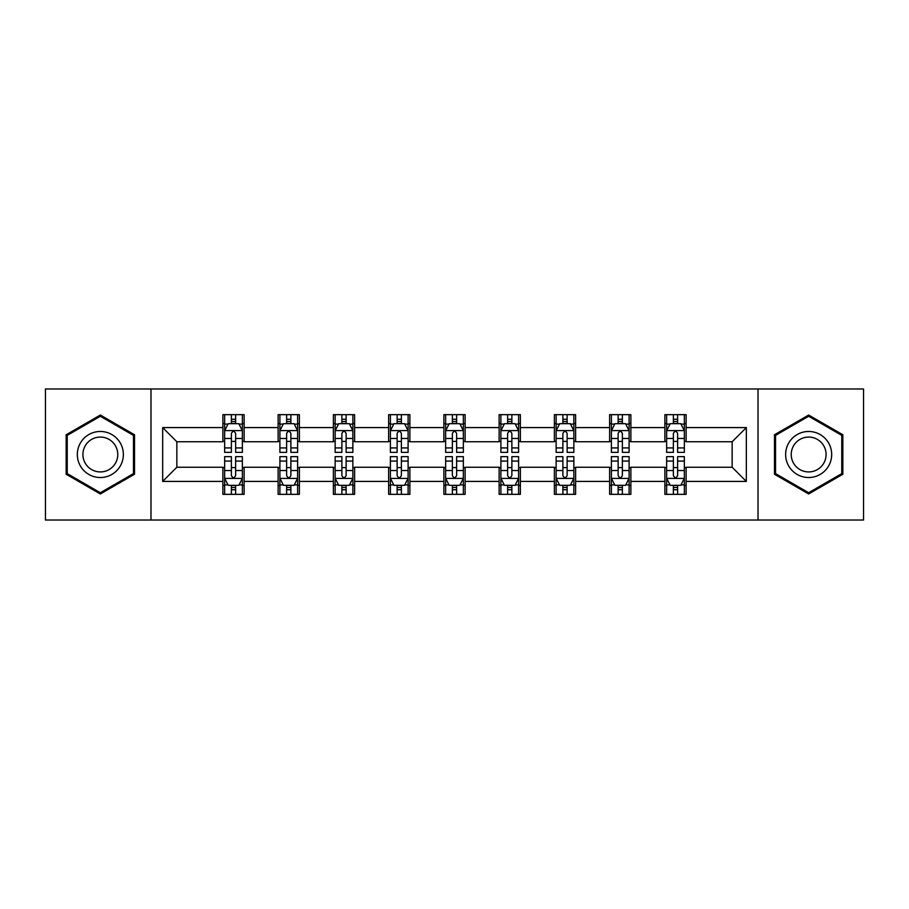<?xml version="1.0" encoding="UTF-8"?>
<svg xmlns="http://www.w3.org/2000/svg" width="909" height="909" viewBox="0 0 909 909"><rect width="100%" height="100%" fill="white"/><g stroke="black" fill="none" stroke-linecap="round" stroke-linejoin="round"><path stroke-width="1.36" d="M758.015 520.016L863.55 520.016L863.55 388.984L758.015 388.984L758.015 520.016L150.985 520.016L150.985 388.984L45.45 388.984L45.45 520.016L150.985 520.016M758.015 388.984L150.985 388.984M686.113 427.582L686.113 414.663L664.865 414.663L664.865 427.582L630.869 427.582L630.869 414.663L609.621 414.663L609.621 427.582L575.624 427.582L575.624 414.663L554.376 414.663L554.376 427.582L520.368 427.582L520.368 414.663L499.121 414.663L499.121 427.582L465.124 427.582L465.124 414.663L443.876 414.663L443.876 427.582L409.879 427.582L409.879 414.663L388.632 414.663L388.632 427.582L354.624 427.582L354.624 414.663L333.376 414.663L333.376 427.582L299.379 427.582L299.379 414.663L278.131 414.663L278.131 427.582L244.135 427.582L244.135 414.663L222.887 414.663L222.887 427.582L162.677 427.582L162.677 481.418L176.846 467.249L222.887 467.249L222.887 494.337L244.135 494.337L244.135 467.249L278.131 467.249L278.131 494.337L299.379 494.337L299.379 467.249L333.376 467.249L333.376 494.337L354.624 494.337L354.624 467.249L388.632 467.249L388.632 494.337L409.879 494.337L409.879 467.249L443.876 467.249L443.876 494.337L465.124 494.337L465.124 467.249L499.121 467.249L499.121 494.337L520.368 494.337L520.368 467.249L554.376 467.249L554.376 494.337L575.624 494.337L575.624 467.249L609.621 467.249L609.621 494.337L630.869 494.337L630.869 467.249L664.865 467.249L664.865 494.337L686.113 494.337L686.113 467.249L732.154 467.249L732.154 441.751L686.113 441.751L686.113 427.582L746.323 427.582L746.323 481.418L686.113 481.418M664.865 481.418L630.869 481.418M609.621 481.418L575.624 481.418M554.376 481.418L520.368 481.418M499.121 481.418L465.124 481.418M443.876 481.418L409.879 481.418M388.632 481.418L354.624 481.418M333.376 481.418L299.379 481.418M278.131 481.418L244.135 481.418M222.887 481.418L162.677 481.418M664.865 427.582L664.865 441.751L630.869 441.751L630.869 427.582M609.621 427.582L609.621 441.751L575.624 441.751L575.624 427.582M554.376 427.582L554.376 441.751L520.368 441.751L520.368 427.582M499.121 427.582L499.121 441.751L465.124 441.751L465.124 427.582M443.876 427.582L443.876 441.751L409.879 441.751L409.879 427.582M388.632 427.582L388.632 441.751L354.624 441.751L354.624 427.582M333.376 427.582L333.376 441.751L299.379 441.751L299.379 427.582M278.131 427.582L278.131 441.751L244.135 441.751L244.135 427.582M222.887 427.582L222.887 441.751L176.846 441.751L162.677 427.582M176.846 441.751L176.846 467.249M746.323 481.418L732.154 467.249M732.154 441.751L746.323 427.582M222.887 423.514L224.648 423.514M231.386 423.514L235.636 423.514M242.362 423.514L244.135 423.514M222.887 441.399L224.648 441.399M231.386 441.399L235.636 441.399M242.362 441.399L244.135 441.399M222.887 467.601L224.648 467.601M231.386 467.601L235.636 467.601M242.362 467.601L244.135 467.601M222.887 485.486L224.648 485.486M231.386 485.486L235.636 485.486M242.362 485.486L244.135 485.486M278.131 467.601L279.904 467.601M286.63 467.601L290.88 467.601M297.607 467.601L299.379 467.601M278.131 485.486L279.904 485.486M286.63 485.486L290.88 485.486M297.607 485.486L299.379 485.486M278.131 423.514L279.904 423.514M286.63 423.514L290.88 423.514M297.607 423.514L299.379 423.514M278.131 441.399L279.904 441.399M286.63 441.399L290.88 441.399M297.607 441.399L299.379 441.399M333.376 467.601L335.148 467.601M341.875 467.601L346.124 467.601M352.862 467.601L354.624 467.601M333.376 485.486L335.148 485.486M341.875 485.486L346.124 485.486M352.862 485.486L354.624 485.486M333.376 423.514L335.148 423.514M341.875 423.514L346.124 423.514M352.862 423.514L354.624 423.514M333.376 441.399L335.148 441.399M341.875 441.399L346.124 441.399M352.862 441.399L354.624 441.399M388.632 467.601L390.393 467.601M397.131 467.601L401.38 467.601M408.107 467.601L409.879 467.601M388.632 485.486L390.393 485.486M397.131 485.486L401.38 485.486M408.107 485.486L409.879 485.486M388.632 423.514L390.393 423.514M397.131 423.514L401.38 423.514M408.107 423.514L409.879 423.514M388.632 441.399L390.393 441.399M397.131 441.399L401.38 441.399M408.107 441.399L409.879 441.399M443.876 467.601L445.649 467.601M452.375 467.601L456.625 467.601M463.351 467.601L465.124 467.601M443.876 485.486L445.649 485.486M452.375 485.486L456.625 485.486M463.351 485.486L465.124 485.486M443.876 423.514L445.649 423.514M452.375 423.514L456.625 423.514M463.351 423.514L465.124 423.514M443.876 441.399L445.649 441.399M452.375 441.399L456.625 441.399M463.351 441.399L465.124 441.399M499.121 467.601L500.893 467.601M507.62 467.601L511.869 467.601M518.607 467.601L520.368 467.601M499.121 485.486L500.893 485.486M507.62 485.486L511.869 485.486M518.607 485.486L520.368 485.486M499.121 423.514L500.893 423.514M507.62 423.514L511.869 423.514M518.607 423.514L520.368 423.514M499.121 441.399L500.893 441.399M507.62 441.399L511.869 441.399M518.607 441.399L520.368 441.399M554.376 467.601L556.138 467.601M562.876 467.601L567.125 467.601M573.852 467.601L575.624 467.601M554.376 485.486L556.138 485.486M562.876 485.486L567.125 485.486M573.852 485.486L575.624 485.486M554.376 423.514L556.138 423.514M562.876 423.514L567.125 423.514M573.852 423.514L575.624 423.514M554.376 441.399L556.138 441.399M562.876 441.399L567.125 441.399M573.852 441.399L575.624 441.399M609.621 467.601L611.393 467.601M618.12 467.601L622.37 467.601M629.096 467.601L630.869 467.601M609.621 485.486L611.393 485.486M618.12 485.486L622.37 485.486M629.096 485.486L630.869 485.486M609.621 423.514L611.393 423.514M618.12 423.514L622.37 423.514M629.096 423.514L630.869 423.514M609.621 441.399L611.393 441.399M618.12 441.399L622.37 441.399M629.096 441.399L630.869 441.399M664.865 467.601L666.638 467.601M673.364 467.601L677.614 467.601M684.352 467.601L686.113 467.601M664.865 485.486L666.638 485.486M673.364 485.486L677.614 485.486M684.352 485.486L686.113 485.486M664.865 423.514L666.638 423.514M673.364 423.514L677.614 423.514M684.352 423.514L686.113 423.514M664.865 441.399L666.638 441.399M673.364 441.399L677.614 441.399M684.352 441.399L686.113 441.399M100.342 493.962L134.521 474.237L134.521 434.763L100.342 415.038L66.164 434.763L66.164 474.237L100.342 493.962M842.836 434.763L808.658 415.038L774.479 434.763L774.479 474.237L808.658 493.962L842.836 474.237L842.836 434.763M235.636 419.265L231.386 419.265M242.362 447.932L235.636 447.932L235.636 452.375L242.362 452.375L242.362 430.775L238.817 423.685L228.193 423.685L224.648 430.775L224.648 452.375L231.386 452.375L231.386 447.932L224.648 447.932M224.648 430.775L224.648 414.663M242.362 430.775L242.362 414.663M231.386 423.685L231.386 414.663M235.636 414.663L235.636 423.685M235.636 447.932L235.636 433.423C234.215 430.696 232.795 430.696 231.386 433.423L231.386 447.932M231.386 489.735L235.636 489.735M224.648 461.068L231.386 461.068L231.386 456.625L224.648 456.625L224.648 478.225L228.193 485.315L238.817 485.315L242.362 478.225L242.362 456.625L235.636 456.625L235.636 461.068L242.362 461.068M242.362 478.225L242.362 494.337M224.648 478.225L224.648 494.337M235.636 485.315L235.636 494.337M231.386 494.337L231.386 485.315M231.386 461.068L231.386 475.577C232.795 478.304 234.215 478.304 235.636 475.577L235.636 461.068M120.283 466.01A23.02 23.02 0 0 0 111.852 434.559A23.02 23.02 0 0 0 80.412 442.99A23.02 23.02 0 0 0 88.832 474.441A23.02 23.02 0 0 0 120.283 466.01M115.443 463.215A17.43 17.43 0 0 0 109.057 439.411A17.43 17.43 0 0 0 85.253 445.785A17.43 17.43 0 0 0 91.627 469.589A17.43 17.43 0 0 0 115.443 463.215M67.232 473.623L67.232 435.377L100.342 416.265L133.453 435.377L133.453 473.623L100.342 492.735L67.232 473.623M808.658 431.48A23.02 23.02 0 0 0 785.637 454.5A23.02 23.02 0 0 0 808.658 477.52A23.02 23.02 0 0 0 831.678 454.5A23.02 23.02 0 0 0 808.658 431.48M808.658 437.07A17.43 17.43 0 0 0 791.228 454.5A17.43 17.43 0 0 0 808.658 471.93A17.43 17.43 0 0 0 826.088 454.5A17.43 17.43 0 0 0 808.658 437.07M841.768 473.623L808.658 492.735L775.547 473.623L775.547 435.377L808.658 416.265L841.768 435.377L841.768 473.623M290.88 419.265L286.63 419.265M297.607 447.932L290.88 447.932L290.88 452.375L297.607 452.375L297.607 430.775L294.073 423.685L283.438 423.685L279.904 430.775L279.904 452.375L286.63 452.375L286.63 447.932L279.904 447.932M279.904 430.775L279.904 414.663M297.607 430.775L297.607 414.663M286.63 423.685L286.63 414.663M290.88 414.663L290.88 423.685M290.88 447.932L290.88 433.423C289.46 430.696 288.051 430.696 286.63 433.423L286.63 447.932M346.124 419.265L341.875 419.265M352.862 447.932L346.124 447.932L346.124 452.375L352.862 452.375L352.862 430.775L349.317 423.685L338.693 423.685L335.148 430.775L335.148 452.375L341.875 452.375L341.875 447.932L335.148 447.932M335.148 430.775L335.148 414.663M352.862 430.775L352.862 414.663M341.875 423.685L341.875 414.663M346.124 414.663L346.124 423.685M346.124 447.932L346.124 433.423C344.716 430.696 343.295 430.696 341.875 433.423L341.875 447.932M286.63 489.735L290.88 489.735M279.904 461.068L286.63 461.068L286.63 456.625L279.904 456.625L279.904 478.225L283.438 485.315L294.073 485.315L297.607 478.225L297.607 456.625L290.88 456.625L290.88 461.068L297.607 461.068M297.607 478.225L297.607 494.337M279.904 478.225L279.904 494.337M290.88 485.315L290.88 494.337M286.63 494.337L286.63 485.315M286.63 461.068L286.63 475.577C288.039 478.304 289.46 478.304 290.88 475.577L290.88 461.068M341.875 489.735L346.124 489.735M335.148 461.068L341.875 461.068L341.875 456.625L335.148 456.625L335.148 478.225L338.693 485.315L349.317 485.315L352.862 478.225L352.862 456.625L346.124 456.625L346.124 461.068L352.862 461.068M352.862 478.225L352.862 494.337M335.148 478.225L335.148 494.337M346.124 485.315L346.124 494.337M341.875 494.337L341.875 485.315M341.875 461.068L341.875 475.577C343.295 478.304 344.704 478.304 346.124 475.577L346.124 461.068M401.38 419.265L397.131 419.265M408.107 447.932L401.38 447.932L401.38 452.375L408.107 452.375L408.107 430.775L404.562 423.685L393.938 423.685L390.393 430.775L390.393 452.375L397.131 452.375L397.131 447.932L390.393 447.932M390.393 430.775L390.393 414.663M408.107 430.775L408.107 414.663M397.131 423.685L397.131 414.663M401.38 414.663L401.38 423.685M401.38 447.932L401.38 433.423C399.96 430.696 398.54 430.696 397.131 433.423L397.131 447.932M456.625 419.265L452.375 419.265M463.351 447.932L456.625 447.932L456.625 452.375L463.351 452.375L463.351 430.775L459.818 423.685L449.182 423.685L445.649 430.775L445.649 452.375L452.375 452.375L452.375 447.932L445.649 447.932M445.649 430.775L445.649 414.663M463.351 430.775L463.351 414.663M452.375 423.685L452.375 414.663M456.625 414.663L456.625 423.685M456.625 447.932L456.625 433.423C455.216 430.696 453.796 430.696 452.375 433.423L452.375 447.932M511.869 419.265L507.62 419.265M518.607 447.932L511.869 447.932L511.869 452.375L518.607 452.375L518.607 430.775L515.062 423.685L504.438 423.685L500.893 430.775L500.893 452.375L507.62 452.375L507.62 447.932L500.893 447.932M500.893 430.775L500.893 414.663M518.607 430.775L518.607 414.663M507.62 423.685L507.62 414.663M511.869 414.663L511.869 423.685M511.869 447.932L511.869 433.423C510.46 430.696 509.04 430.696 507.62 433.423L507.62 447.932M397.131 489.735L401.38 489.735M390.393 461.068L397.131 461.068L397.131 456.625L390.393 456.625L390.393 478.225L393.938 485.315L404.562 485.315L408.107 478.225L408.107 456.625L401.38 456.625L401.38 461.068L408.107 461.068M408.107 478.225L408.107 494.337M390.393 478.225L390.393 494.337M401.38 485.315L401.38 494.337M397.131 494.337L397.131 485.315M397.131 461.068L397.131 475.577C398.54 478.304 399.96 478.304 401.38 475.577L401.38 461.068M452.375 489.735L456.625 489.735M445.649 461.068L452.375 461.068L452.375 456.625L445.649 456.625L445.649 478.225L449.182 485.315L459.818 485.315L463.351 478.225L463.351 456.625L456.625 456.625L456.625 461.068L463.351 461.068M463.351 478.225L463.351 494.337M445.649 478.225L445.649 494.337M456.625 485.315L456.625 494.337M452.375 494.337L452.375 485.315M452.375 461.068L452.375 475.577C453.784 478.304 455.204 478.304 456.625 475.577L456.625 461.068M507.62 489.735L511.869 489.735M500.893 461.068L507.62 461.068L507.62 456.625L500.893 456.625L500.893 478.225L504.438 485.315L515.062 485.315L518.607 478.225L518.607 456.625L511.869 456.625L511.869 461.068L518.607 461.068M518.607 478.225L518.607 494.337M500.893 478.225L500.893 494.337M511.869 485.315L511.869 494.337M507.62 494.337L507.62 485.315M507.62 461.068L507.62 475.577C509.04 478.304 510.46 478.304 511.869 475.577L511.869 461.068M567.125 419.265L562.876 419.265M573.852 447.932L567.125 447.932L567.125 452.375L573.852 452.375L573.852 430.775L570.307 423.685L559.683 423.685L556.138 430.775L556.138 452.375L562.876 452.375L562.876 447.932L556.138 447.932M556.138 430.775L556.138 414.663M573.852 430.775L573.852 414.663M562.876 423.685L562.876 414.663M567.125 414.663L567.125 423.685M567.125 447.932L567.125 433.423C565.705 430.696 564.296 430.696 562.876 433.423L562.876 447.932M562.876 489.735L567.125 489.735M556.138 461.068L562.876 461.068L562.876 456.625L556.138 456.625L556.138 478.225L559.683 485.315L570.307 485.315L573.852 478.225L573.852 456.625L567.125 456.625L567.125 461.068L573.852 461.068M573.852 478.225L573.852 494.337M556.138 478.225L556.138 494.337M567.125 485.315L567.125 494.337M562.876 494.337L562.876 485.315M562.876 461.068L562.876 475.577C564.284 478.304 565.705 478.304 567.125 475.577L567.125 461.068M622.37 419.265L618.12 419.265M629.096 447.932L622.37 447.932L622.37 452.375L629.096 452.375L629.096 430.775L625.562 423.685L614.927 423.685L611.393 430.775L611.393 452.375L618.12 452.375L618.12 447.932L611.393 447.932M611.393 430.775L611.393 414.663M629.096 430.775L629.096 414.663M618.12 423.685L618.12 414.663M622.37 414.663L622.37 423.685M622.37 447.932L622.37 433.423C620.961 430.696 619.54 430.696 618.12 433.423L618.12 447.932M618.12 489.735L622.37 489.735M611.393 461.068L618.12 461.068L618.12 456.625L611.393 456.625L611.393 478.225L614.927 485.315L625.562 485.315L629.096 478.225L629.096 456.625L622.37 456.625L622.37 461.068L629.096 461.068M629.096 478.225L629.096 494.337M611.393 478.225L611.393 494.337M622.37 485.315L622.37 494.337M618.12 494.337L618.12 485.315M618.12 461.068L618.12 475.577C619.54 478.304 620.949 478.304 622.37 475.577L622.37 461.068M677.614 419.265L673.364 419.265M684.352 447.932L677.614 447.932L677.614 452.375L684.352 452.375L684.352 430.775L680.807 423.685L670.183 423.685L666.638 430.775L666.638 452.375L673.364 452.375L673.364 447.932L666.638 447.932M666.638 430.775L666.638 414.663M684.352 430.775L684.352 414.663M673.364 423.685L673.364 414.663M677.614 414.663L677.614 423.685M677.614 447.932L677.614 433.423C676.205 430.696 674.785 430.696 673.364 433.423L673.364 447.932M673.364 489.735L677.614 489.735M666.638 461.068L673.364 461.068L673.364 456.625L666.638 456.625L666.638 478.225L670.183 485.315L680.807 485.315L684.352 478.225L684.352 456.625L677.614 456.625L677.614 461.068L684.352 461.068M684.352 478.225L684.352 494.337M666.638 478.225L666.638 494.337M677.614 485.315L677.614 494.337M673.364 494.337L673.364 485.315M673.364 461.068L673.364 475.577C674.785 478.304 676.205 478.304 677.614 475.577L677.614 461.068M242.271 430.593L224.739 430.593M224.648 424.117L227.977 424.117M239.033 424.117L242.362 424.117M231.386 438.445L224.648 438.445M242.362 438.445L235.636 438.445M235.636 421.515L231.386 421.515M224.739 478.407L242.271 478.407M242.362 484.883L239.033 484.883M227.977 484.883L224.648 484.883M235.636 470.555L242.362 470.555M224.648 470.555L231.386 470.555M231.386 487.485L235.636 487.485M297.516 430.593L279.995 430.593M279.904 424.117L283.233 424.117M294.277 424.117L297.607 424.117M286.63 438.445L279.904 438.445M297.607 438.445L290.88 438.445M290.88 421.515L286.63 421.515M352.772 430.593L335.239 430.593M335.148 424.117L338.478 424.117M349.533 424.117L352.862 424.117M341.875 438.445L335.148 438.445M352.862 438.445L346.124 438.445M346.124 421.515L341.875 421.515M279.995 478.407L297.516 478.407M297.607 484.883L294.277 484.883M283.233 484.883L279.904 484.883M290.88 470.555L297.607 470.555M279.904 470.555L286.63 470.555M286.63 487.485L290.88 487.485M335.239 478.407L352.772 478.407M352.862 484.883L349.533 484.883M338.478 484.883L335.148 484.883M346.124 470.555L352.862 470.555M335.148 470.555L341.875 470.555M341.875 487.485L346.124 487.485M408.016 430.593L390.484 430.593M390.393 424.117L393.722 424.117M404.778 424.117L408.107 424.117M397.131 438.445L390.393 438.445M408.107 438.445L401.38 438.445M401.38 421.515L397.131 421.515M463.26 430.593L445.74 430.593M445.649 424.117L448.978 424.117M460.022 424.117L463.351 424.117M452.375 438.445L445.649 438.445M463.351 438.445L456.625 438.445M456.625 421.515L452.375 421.515M518.516 430.593L500.984 430.593M500.893 424.117L504.222 424.117M515.278 424.117L518.607 424.117M507.62 438.445L500.893 438.445M518.607 438.445L511.869 438.445M511.869 421.515L507.62 421.515M390.484 478.407L408.016 478.407M408.107 484.883L404.778 484.883M393.722 484.883L390.393 484.883M401.38 470.555L408.107 470.555M390.393 470.555L397.131 470.555M397.131 487.485L401.38 487.485M445.74 478.407L463.26 478.407M463.351 484.883L460.022 484.883M448.978 484.883L445.649 484.883M456.625 470.555L463.351 470.555M445.649 470.555L452.375 470.555M452.375 487.485L456.625 487.485M500.984 478.407L518.516 478.407M518.607 484.883L515.278 484.883M504.222 484.883L500.893 484.883M511.869 470.555L518.607 470.555M500.893 470.555L507.62 470.555M507.62 487.485L511.869 487.485M573.761 430.593L556.228 430.593M556.138 424.117L559.467 424.117M570.522 424.117L573.852 424.117M562.876 438.445L556.138 438.445M573.852 438.445L567.125 438.445M567.125 421.515L562.876 421.515M556.228 478.407L573.761 478.407M573.852 484.883L570.522 484.883M559.467 484.883L556.138 484.883M567.125 470.555L573.852 470.555M556.138 470.555L562.876 470.555M562.876 487.485L567.125 487.485M629.005 430.593L611.484 430.593M611.393 424.117L614.723 424.117M625.767 424.117L629.096 424.117M618.12 438.445L611.393 438.445M629.096 438.445L622.37 438.445M622.37 421.515L618.12 421.515M611.484 478.407L629.005 478.407M629.096 484.883L625.767 484.883M614.723 484.883L611.393 484.883M622.37 470.555L629.096 470.555M611.393 470.555L618.12 470.555M618.12 487.485L622.37 487.485M684.261 430.593L666.729 430.593M666.638 424.117L669.967 424.117M681.023 424.117L684.352 424.117M673.364 438.445L666.638 438.445M684.352 438.445L677.614 438.445M677.614 421.515L673.364 421.515M666.729 478.407L684.261 478.407M684.352 484.883L681.023 484.883M669.967 484.883L666.638 484.883M677.614 470.555L684.352 470.555M666.638 470.555L673.364 470.555M673.364 487.485L677.614 487.485"/></g></svg>

